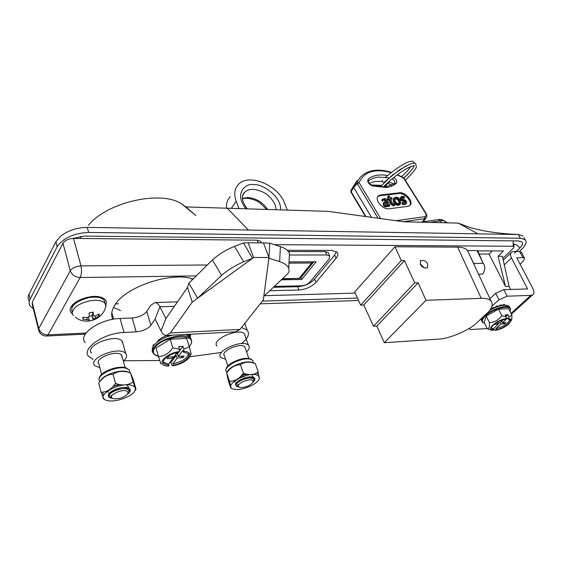 <?xml version="1.0" encoding="UTF-8"?>
<svg xmlns="http://www.w3.org/2000/svg" width="562" height="562" viewBox="0 0 562 562"><rect width="100%" height="100%" fill="white"/><g stroke="black" fill="none" stroke-linecap="round" stroke-linejoin="round"><path stroke-width="0.84" d="M29.266 301.288C27.798 299.216 27.721 296.862 29.02 294.242L55.905 241.751L60.977 235.871C68.374 230.406 77.127 227.568 87.236 227.371L477.932 233.834L458.262 223.1L461.339 224.407M458.262 223.1L403.741 221.765L328.236 211.382L185.839 206.928L181.659 203.922C161.526 190.054 107.363 201.8 88.431 225.25M424.521 268.039L420.264 263.992M420.355 264.21C421.648 267.105 424.015 268.299 427.45 267.793L427.794 264.154C426.488 261.26 424.12 260.073 420.692 260.592L420.355 264.21M94.283 297.101L93.784 296.455M78.701 300.452L78.554 301.281M269.739 290.737L298.97 290.006C305.897 289.409 311.545 286.88 315.907 282.412L336.062 258.302C338.057 255.829 338.394 253.778 337.067 252.155L331.601 250.399L287.189 250.273M273.413 287.28L297.691 286.725C304.611 286.142 310.245 283.613 314.594 279.145L334.671 254.993L336.42 251.593M523.96 237.607L525.147 239.721C527.023 241.913 525.99 244.983 522.042 248.945L519.358 251.544M523.096 236.068L518.382 234.544L477.932 233.834M525.147 239.721L520.3 238.239L88.691 232.429C73.727 233.174 63.197 237.979 57.099 246.844L30.067 299.188C28.753 301.815 28.838 304.161 30.306 306.227L33.348 308.777M376.849 326.072L384.275 342.715L425.989 300.298L418.135 282.819L376.849 326.072L373.484 326.248L414.707 282.89L404.478 260.592L363.804 305.033L373.484 326.248M418.135 282.819L414.707 282.89M404.478 260.592L401.282 260.606L360.671 305.145L363.804 305.033M360.671 305.145L354.692 291.987L394.967 246.774L401.282 260.606M425.989 300.298L481.234 298.338L457.651 247.132C462.238 247.196 465.477 248.221 467.359 250.209L473.661 263.445L483.222 263.374C485.449 266.128 485.315 269.711 482.821 274.13L478.529 274.2M394.967 246.774L457.651 247.132M477.77 250.905L477.04 250.589L483.222 263.374L477.77 250.905L503.447 250.975L498.072 256.272L502.372 256.265L509.095 286.374L505.526 286.472L498.072 256.272M477.04 250.589L467.661 250.561M473.661 263.445L474.785 266.156M479.147 254.059L489.081 254.059L492.207 250.947M489.081 254.059L505.526 286.472M509.095 286.374L510.57 289.458M384.275 342.715L438.571 339.125C448.378 338.865 466.53 331.468 475.403 324.126L488.469 311.931C492.396 307.414 493.211 303.705 490.907 300.803C488.905 298.977 485.673 298.155 481.234 298.338M189.513 210.518L190.118 210.532M470.731 257.452L468.813 253.329M260.227 303.838L358.563 300.508M262.384 301.127L357.46 298.078M355.212 293.118L264.484 295.696M274.375 244.653L513.176 246.261L514.012 246.514L513.499 248.032L502.857 258.429M514.511 253.202L519.808 248.067C522.407 245.439 523.103 243.402 521.887 241.948L518.614 240.936L84.707 236.089L72.891 238.428M274.347 286.402L301.499 285.798C304.983 285.503 307.821 284.232 310.006 281.983L329.135 258.913L329.62 255.865L326.852 254.979L289.774 255M328.63 253.49L328.229 252.528L325.468 251.636L288.383 251.565M289.03 261.941L316.125 261.794L301.689 279.469L300.972 277.656M301.689 279.469L281.323 279.827M189.38 336.181L189.921 334.685M440.517 219.419L442.666 220.606L429.586 222.412M441.549 219.594L447.134 222.847M382.322 180.339C382.251 181.547 382.813 182.214 384.001 182.355L384.246 182.109M487.198 328.545L471.377 329.501L469.474 329.072L469.235 328.363M520.096 264.224L523.461 261.021L524.515 258.091L522.899 257.614L519.688 251.544L513.633 251.53L511.61 252.134C510.247 253.343 510.205 255.267 511.483 257.888L527.585 288.945L503.826 289.655L507.149 296.188L498.993 299.806L491.919 306.213M522.899 257.614L516.759 257.874L532.895 288.552C534.279 291.397 534.223 293.476 532.72 294.783L530.858 295.373L507.149 296.188M519.688 251.544L521.564 252.528M498.993 299.806L495.698 293.259L503.826 289.655M495.698 293.259L489.938 298.71M492.368 306.002L492.108 305.475M169.773 362.609L171.038 362.525L171.867 365.258L172.85 365.806C180.156 364.422 185.516 361.773 188.944 357.875L189.977 355.894C190.511 353.119 188.403 351.573 183.655 351.257L183.837 349.1L189.289 346.768L186.633 338.387L170.195 339.286L172.794 347.766C168.881 353.449 164.118 356.371 158.498 356.533L155.983 348.054L170.195 339.286M191.171 354.053L189.289 346.768M169.113 365.433L168.698 364.071L163.507 362.378L163.921 363.747L169.113 365.433L168.614 366.108L166.155 365.869C155.906 364.422 166.022 353.203 179.362 351.531L178.849 352.226C172.12 353.526 167.23 355.964 164.188 359.547C163.015 361.218 162.924 362.623 163.921 363.747M163.233 362.019L163.507 362.378M153.061 346.241L153.264 344.604L153.588 345.693L152.372 347.955L152.393 350.744M189.731 336.512L186.703 334.875M187.118 334.847L185.284 334.509M191.08 339.308L190.216 337.509M177.185 352.543L174.115 356.708L168.256 357.095L167.069 358.718L172.927 358.324L172.464 356.814M172.731 357.671L174.002 357.587L174.058 356.708M175.485 354.854L175.639 355.367L174.002 357.587M181.069 356.245L182.966 357.65L184.167 356.041L178.379 356.427L177.543 353.702L178.597 352.269M177.817 352.409L176.833 353.744L176.672 353.231M176.833 353.744L177.543 353.702M188.396 353.962C187.188 358.451 182.039 361.724 172.934 363.776L173.349 365.131C182.587 363.804 191.593 356.842 188.115 353.617L183.135 351.952L182.706 350.583L178.379 356.427M172.934 363.776L177.185 358.043L182.966 357.65M171.038 362.525L176.349 355.317L175.639 355.367M176.349 355.317L177.185 358.043M172.927 358.324L168.698 364.071M179.39 351.187L182.973 346.332L178.688 346.592L179.552 349.367L172.794 347.766M182.973 346.332L183.837 349.1M183.135 351.952L183.655 351.257M172.85 365.806L173.349 365.131M179.552 349.367L179.362 351.531M158.498 356.533L160.985 364.043M172.281 335.184C163.493 337.509 157.262 341.008 153.588 345.693L152.323 348.356M159.741 340.284L157.241 341.787L159.411 339.195L159.741 340.284M72.301 313.807C70.194 312.184 69.66 310.133 70.693 307.646L71.058 306.929C74.353 300.473 89.864 294.867 99.109 296.764C105.059 298.064 107.3 300.747 105.832 304.829M112.786 319.314C110.862 315.282 111.459 310.695 114.571 305.545C124.834 286.859 171.663 271.228 193.11 279.04M113.475 307.505L120.633 310.589M261.098 242.629L260.635 241.351L257.263 240.199L73.51 238.421L80.984 265.875C81.926 270.364 81.645 274.249 80.148 277.53L47.988 334.861C43.267 334.685 40.183 332.585 38.736 328.566L70.278 270.751L62.972 243.234L32.21 302.286L32.329 304.688L38.448 329.36M86.007 333.034L47.988 334.861L46.47 336.034C42.803 335.943 40.253 334.242 38.841 330.934L38.736 328.566L32.21 302.286M115.695 303.866L118.561 303.782M73.51 238.421C68.536 238.695 65.023 240.297 62.972 243.234M207.308 264.99L80.984 265.875C75.926 266.226 72.358 267.849 70.278 270.751C71.894 274.923 75.189 277.185 80.148 277.53L196.293 275.893M159.727 340.228L161.322 337.966L166.408 335.683L171.34 335.423M185.938 334.657L190.532 335.05L190.434 336.406L189.984 334.987M189.675 356.786L221.442 352.444M241.428 343.579C248.109 338.317 250.02 333.828 247.147 330.126L241.541 327.456M123.703 360.769L159.756 360.502M221.561 275.387L212.45 259.904C218.428 254.502 225.776 249.992 234.48 246.367L243.655 261.801C234.986 265.552 227.624 270.076 221.561 275.387L197.62 298.204L192.246 302.117L170.349 332.964L166.19 335.5C164.23 335.338 162.509 333.814 161.02 330.92L155.091 319.111L150.89 325.257C147.743 328.995 142.839 331.201 136.18 331.875L132.175 318.001L120.078 318.485C99.853 318.78 77.135 334.783 85.255 342.637M136.18 331.875L124.019 332.472C103.682 332.964 80.738 348.939 88.859 356.589L93.166 359.343M132.175 318.001C138.8 317.382 143.661 315.191 146.766 311.425L150.89 325.257M212.45 259.904L188.902 283.206L187.469 287.449L165.923 318.577L159.868 306.803C158.463 304.133 156.868 302.714 155.091 302.546L150.883 305.215L146.766 311.425M152.864 352.353L152.281 351.995L152.372 350.688M190.068 336.891L190.434 336.406M166.9 335.465L235.513 331.882L239.974 329.43L263.353 299.897L268.973 257.48L268.889 258.225L279.637 261.625L280.438 246.613C285.236 248.242 288.236 250.512 289.43 253.413L289.233 257.6M165.923 318.577L161.02 330.92M234.48 246.367L243.416 242.974L252.549 258.274L243.655 261.801M187.469 287.449L192.246 302.117L253.602 257.508L248.144 242.77L243.416 242.974M248.144 242.77L263.438 242.896L268.973 257.48L253.602 257.508L197.62 298.204L188.902 283.206M280.438 246.613L269.795 243.177L263.438 242.896M263.353 299.897L263.845 296.293L287.006 274.467C288.945 272.591 289.521 270.547 288.728 268.334C287.519 265.475 284.491 263.234 279.637 261.625M263.859 296.083L268.889 258.225M269.795 243.177L268.945 257.361L268.369 255.886M252.76 380.685C250.259 377.474 235.352 383.994 238.688 386.832L240.199 387.506C246.318 387.429 250.61 385.532 253.069 381.816L252.76 380.685M237.909 386.698L236.63 386.017C232.766 382.757 250.54 375.093 253.504 379.125L253.82 380.509L253.012 382.034M239.075 387.127L237.81 386.48L238.014 384.267L237.466 386.347L238.407 386.895M243.634 373.252L243.093 373.491M244.372 374.44L243.142 374.987M244.723 375.823L243.479 376.371M242.145 376.849L240.613 377.278M245.404 378.598L244.73 378.893M242.482 379.694L241.744 379.898M250.294 376.919L249.008 378.071M238.78 381.71L237.571 381.619M241.702 375.261L246.374 374.081M251.65 376.947L250.905 378.086M237.445 382.827L236.665 382.448M238.379 378.577L246.325 375.5M252.275 377.025L252.099 378.31M236.841 383.53L236.637 382.476M250.919 376.912L252.774 378.577M238.478 381.928C241.632 379.512 245.355 378.219 249.661 378.043M243.444 374.685L241.618 375.36M243.662 376.104L241.583 376.842M249.135 374.559L248.727 374.875M250.42 376.912L249.697 377.509M238.26 381.696L238.801 381.661M234.698 380.874L234.403 380.509M243.072 373.519L243.817 373.316M251.811 377.313L251.045 378.1M235.155 382.223L234.867 380.348M241.414 375.599L246.753 374.166M251.952 374.538L253.16 377.228M252.858 377.847L252.45 378.43M240.641 377.481L242.77 376.624M237.038 386.825L235.38 384.556C235.759 380.931 247.182 375.88 252.373 377.046C254.207 377.65 254.691 378.788 253.834 380.446M245.439 348.496L244.856 346.951C240.908 342.026 219.566 351.496 224.547 355.957L227.884 365.946M246.599 351.847C249.226 349.297 249.879 347.161 248.559 345.433L248.446 345.307C243.107 338.633 214.136 351.489 220.901 357.523L225.643 359.251M245.292 336.083L244.484 333.976C239.11 327.154 210.343 339.94 217.122 346.129M107.047 400.453L107.756 400.615C116.467 402.659 134.142 395.718 135.238 389.831C135.73 387.752 134.571 386.277 131.761 385.406C119.095 381.205 92.786 397.362 107.047 400.453M134.831 390.843L135.906 389.417M136.004 389.276L133.075 382.012C128.122 385.363 122.27 385.834 115.512 383.424L113.039 374.25C117.332 371.377 122.333 370.681 128.059 372.17L130.546 372.943L133.503 380.312L136.004 389.276M112.639 398.374L110.925 398.093C108.873 397.51 108.03 396.47 108.396 394.974C109.176 390.983 121.237 386.263 127.117 387.632L127.827 387.801C131.143 389.037 131.122 391.082 127.75 393.927M109.527 393.133L109.365 395.311M128.038 389.557L127.426 387.696M100.675 380.572C103.415 375.093 118.561 369.684 126.253 371.426L128.853 372.269M113.826 386.249L113.243 386.354M133.075 382.012L130.546 372.943M115.512 383.424C111.452 389.283 106.661 392.227 101.125 392.248L98.736 383.073C102.72 377.285 107.49 374.341 113.039 374.25M101.125 392.248C103.036 397.531 104.188 399.912 104.581 399.392L104.567 399.357M103.513 395.318L102.691 392.15M110.159 393.871L110.089 393.344L110.243 393.779M246.093 208.839C233.082 193.272 246.388 182.369 253.989 184.729C260.276 183.17 281.527 195.281 280.578 209.907M231.291 208.383L236.166 201.217C233.736 194.164 234.544 188.523 238.597 184.287C248.896 173.026 278.12 185.186 284.463 202.945L287.351 210.118M230.308 196.644C227.378 199.622 226.114 203.486 226.521 208.235M236.166 201.217L238.927 208.621M127.455 391.468C123.556 388.089 107.433 395.163 112.245 398.142L113.875 398.774C120.57 398.957 125.305 397.095 128.08 393.203L127.455 391.468M111.269 397.784L110.131 397.243C104.511 393.829 123.717 385.511 128.333 389.775L128.986 391.883L127.932 393.59M112.456 398.275L111.346 397.756L110.932 395.402L110.988 397.608L112.189 398.135M113.903 390.983L113.208 390.962M115.154 383.923L116.088 383.621M125.86 387.471L124.574 388.672M111.796 392.395L110.623 392.121M113.18 386.389L119.165 384.478M127.061 387.625L126.295 388.89M110.588 393.414L109.822 392.838M127.567 387.808L127.405 389.234M110.026 394.039L110.068 392.599M125.537 387.45L128.017 389.55M112.548 391.897C115.927 389.761 119.699 388.679 123.844 388.651M119.832 384.612L113.088 386.487M126.324 387.33L124.631 388.672M114.971 384.176L116.397 383.72M127.925 384.401L128.227 384.872M108.304 392.648L108.143 390.513M112.948 386.642L119.587 384.563M126.492 384.738L128.81 387.429M127.174 387.647C129.857 388.574 130.314 390.204 128.543 392.529M122.326 357.334L121.357 354.791C115.997 349.62 93.454 358.893 98.898 364.028L101.624 374.411M123.359 361.064C126.654 358.163 127.448 355.641 125.733 353.498L125.277 353.062C118.09 346.016 87.384 358.605 94.788 365.574L99.881 367.794M123.141 344.225L121.835 340.741C114.641 333.526 84.152 346.016 91.557 353.154M233.307 389.016L234.431 389.297C242.074 391.026 258.794 383.649 259.349 378.289L258.977 376.371L257.08 375.065C247.477 371.032 222.166 385.982 233.307 389.016M230.905 388.096L232.204 388.525M259.201 378.816L258.232 371.946C254.277 374.98 249.31 375.381 243.346 373.147L240.48 364.745C243.641 362.314 247.547 361.619 252.19 362.666L255.324 363.635L258.232 371.946M252.373 377.046L253.3 377.285C255.534 378.275 255.415 379.926 252.935 382.244M236.202 382.975L236.265 384.717M252.788 378.584L252.338 377.039M243.346 373.147C239.595 378.535 234.979 381.261 229.5 381.317L226.711 372.915C230.392 367.583 234.979 364.857 240.48 364.745M229.5 381.317C230.813 386.22 231.249 388.468 230.806 388.061L228.053 379.75L226.711 372.915M227.16 372.297C228.376 367.119 243.606 360.565 250.757 362.139L252.261 362.532M257.459 374.039L257.01 372.754M236.855 383.502L236.757 382.406L237.023 383.291M92.154 314.727L93.06 320.207L89.049 321.035L89.274 319.989L82.881 319.279L82.853 318.366L82.867 317.27L87.335 317.614L89.365 316.181L89.049 312.908L93.116 312.079L93.566 315.767L95.428 315.935L99.235 313.891L99.2 315.9L93.39 319.357L92.154 314.727L92.99 313.744M73.172 315.542L72.21 313.02C73.116 307.618 78.785 303.592 89.21 300.944C96.84 299.623 102.108 300.417 105.01 303.339L106 306.121L104.82 309.381M93.06 320.207L93.39 319.357M105.101 303.445L104.139 300.178C101.237 297.242 95.976 296.434 88.353 297.741C75.463 301.387 70.095 306.213 72.259 312.233M98.041 314.65L99.2 315.9M83.387 317.354L82.881 319.279M89.274 319.989L88.571 317.319L89.323 320.045M92.147 315.83L89.351 316.406M80.816 299.455L82.122 299.588M91.107 297.305L92.147 296.56M78.905 300.347L79.656 300.698M80.724 299.49L79.418 300.818M80.415 299.63L81.827 299.708M91.62 297.143L92.568 296.525M78.596 300.825L79.116 300.979M96.524 297.179L96.207 296.455M76.959 301.429L76.776 302.37M95.54 297.122L93.728 296.455M80.261 299.701L78.448 301.344M481.17 318.745L481.753 320.972M506.046 316.364L507.893 314.685L505.259 314.811L506.327 316.94L501.803 315.619C498.74 320.045 494.602 322.356 489.404 322.574C489.748 326.782 489.059 328.875 487.345 328.854L484.205 322.419L486.214 316.083L498.557 309.128L508.68 308.678L511.933 315.113L508.961 316.799L508.751 318.485L510.689 319.132L511.216 320.544L511.792 319.153L511.933 315.113M493.689 328.398L494.455 329.957L495.663 330.337C500.594 329.339 504.971 327.253 508.793 324.07L511.216 320.544M511.202 320.635L511.792 319.153M506.327 316.94L506.116 318.626L505.491 319.195C500.967 320.129 496.977 322.047 493.534 324.948C491.511 326.866 490.935 328.313 491.813 329.283L493.647 329.95L493.134 328.903L491.399 328.327M508.61 305.883L504.55 304.976M504.367 304.983L504.669 305.208C500.138 305.524 495.185 307.189 489.825 310.21M509.629 307.21L508.961 306.121M501.803 315.619L498.557 309.128M489.404 322.574L486.214 316.083M503.229 319.722L499.737 322.897L496.127 323.101L494.679 324.422L498.29 324.218L497.693 323.01M498.375 322.974L497.89 323.417M501.311 321.464L501.971 321.97M502.969 322.714L504.486 323.86L505.933 322.553L502.365 322.75L501.592 321.211M509.755 319.602C508.217 323.6 503.552 326.648 495.754 328.742L496.267 329.789C503.18 328.777 512.607 321.829 509.867 319.701L508.125 319.054L507.598 318.001L502.365 322.75M495.754 328.742L500.911 324.063L504.486 323.86M500.145 322.525L500.911 324.063M498.016 323.67L498.81 322.953M498.29 324.218L493.134 328.903M507.893 314.685L508.961 316.799M508.125 319.054L508.751 318.485M495.663 330.337L496.267 329.789M487.345 328.854L491.462 330.14M493.647 329.95L492.551 330.442C485.54 329.817 496.864 319.841 506.116 318.626M504.669 305.208L501.887 305.314L504.247 304.379L504.669 305.208L507.226 305.377M501.466 305.623L498.452 306.121L501.044 304.787L501.466 305.623M497.834 306.592L494.792 307.428L497.419 305.763L497.834 306.592M494.04 308.06L491.167 309.142L493.619 307.224L494.04 308.06M481.1 319.497L481.156 319.918M391.159 185.383L387.696 182.636M382.378 181.526L375.69 181.386L369.002 183.219M350.878 191.993L350.878 190.609L357.158 180.423M371.468 217.325L353.631 187.434L353.47 186.542L357.13 182.713L359.09 182.636L380.699 218.597M402.589 202.418L403.13 203.669L405.019 203.894L406.333 203.381L406.818 202.418L405.553 200.198L402.652 199.131L401.942 198.365L402.273 197.332L404.591 197.522L404.085 196.349L401.24 196.693L400.938 198.59L401.928 199.819L405.293 201.224L405.532 202.608L402.589 202.418L401.956 203.149L402.497 204.406L404.394 204.624L405.989 203.781M403.13 203.669L402.497 204.406M405.293 201.224L404.668 201.955L405.104 202.819M404.247 200.683L403.621 201.414L404.668 201.955M404.83 200.908L404.197 201.639M402.659 200.191L402.027 200.929L403.621 201.414M403.565 200.493L402.94 201.224M401.366 199.306L400.741 200.037L402.027 200.929M400.523 197.522L400.13 198.393L400.741 200.037M404.591 197.522L403.966 198.253L402.132 197.929L402.757 197.192M405.912 203.648L405.286 204.378M405.019 203.894L404.394 204.624M387.049 205.046L386.565 202.756L384.668 203.36M387.499 202.756L387.183 202.018L384.773 203.001L385.56 204.926L387.323 204.87L387.499 202.756L386.874 203.493M387.183 202.018L386.565 202.756M386.797 206.191L387.724 205.811L388.258 204.603L388.771 205.755L388.145 206.5L389.192 206.366L389.817 205.629L387.429 200.1L385.251 198.379L382.371 199.313L382.884 200.522L384.64 199.362L386.789 201.077L384.015 202.102L383.79 204.308L385.005 205.797L386.797 206.191L386.171 206.928L387.337 206.268M388.771 205.755L389.817 205.629M385.005 205.797L384.38 206.542L386.171 206.928M383.72 202.453L383.172 205.053L384.38 206.542M382.834 200.578L384.022 200.107L385.932 201.329M382.884 200.522L382.258 201.273L381.753 200.058L382.371 199.313M394.348 203.922L392.908 204.02L392.234 202.994L390.471 198.857L392.107 198.66L391.679 197.662L390.042 197.859L389.122 195.695L388.244 196.201L389.002 197.979L387.885 198.112L388.307 199.117L389.431 198.983L391.278 203.332L393.906 205.278L394.777 204.926L394.236 204.055M389.431 198.983L388.806 199.721L390.653 204.076L393.281 206.015L394.777 204.926M387.885 198.112L387.26 198.857L387.689 199.861L388.806 199.721M388.307 199.117L387.689 199.861M388.244 196.201L387.625 196.939L388.11 198.091M390.738 199.489L392.107 198.66M397.931 198.548L396.077 197.993L394.833 198.948L395.163 201.133L396.624 203.114L398.514 203.669L399.737 202.742L399.371 200.585L397.931 198.548L397.306 199.285L394.847 198.899M399.097 203.507L398.746 201.322L397.306 199.285M396.077 197.993L395.451 198.73M398.865 204.666L400.748 203.318L400.404 200.416L398.402 197.74L395.732 197.002L393.772 198.316L394.117 201.301L396.14 203.929L398.865 204.666L398.24 205.404L400.032 204.266M393.934 198L393.154 199.06L393.491 202.046L395.515 204.666L398.24 205.404M397.91 198.569L397.292 198.161M377.741 196.637L380.01 195.695L398.781 193.518C404.373 192.541 412.698 201.603 409.803 205.544M387.815 205.727L388.145 206.5M399.406 192.78C405.546 191.712 414.229 202.278 409.831 205.523L407.801 206.366L389.037 208.783C382.722 209.977 373.878 199.222 378.381 195.878L380.629 194.944L399.406 192.78L398.781 193.518M403.537 177.718L404.113 178.287M353.997 185.242L350.878 190.609L351.032 191.502L365.925 216.567M378.05 218.232L357.292 183.612L353.631 187.434L350.962 192.134L365.426 216.496M391.082 172.653C374.896 168.27 364.232 171.6 359.09 182.636L357.292 183.612L357.13 182.713L358.008 180.711L360.382 177.185L362.961 174.768C370.351 169.569 379.835 168.776 391.426 172.386M388.728 205.671L387.956 205.544M227.287 208.256L248.411 229.991M297.691 286.725L298.97 290.006M314.594 279.145L315.907 282.412M334.671 254.993L336.062 258.302M518.248 234.544L520.3 238.239M29.02 294.242L30.067 299.188M55.905 241.751L57.099 246.844M87.236 227.371L88.691 232.429M513.752 244.625C515.895 244.098 517.911 245.243 519.808 248.067M80.422 238.492L80.795 236.321M513.176 246.261L513.239 240.88M325.468 251.636L326.852 254.979M440.713 219.412L438.227 219.644L440.32 220.838L441.5 222.707M511.483 257.888L504.29 264.857M530.858 295.373L511.048 313.371M158.477 356.448L153.756 353.891C152.239 352.142 152.358 349.986 154.093 347.414C159.791 338.254 185.755 332.002 190.532 338.5L191.614 341.598M189.197 346.501L189.738 345.834C200.501 332.859 163.352 334.706 154.733 347.927C152.133 352.086 153.377 354.896 158.449 356.364M190.968 338.563L189.745 336.554L187.287 335.085M258.218 242.854L257.263 240.199M124.019 332.472L120.078 318.485M174.41 306.318L159.868 306.803L155.091 319.111M239.974 329.43L170.349 332.964M130.026 372.718L129.26 369.979L126.59 368.461C116.763 364.822 93.903 375.978 99.987 381.408M267.744 209.514C262.756 202.32 256.16 198.316 247.954 197.508L242.37 198.351M242.573 195.688L244.695 192.232C246.866 190.195 249.823 189.239 253.574 189.373C263.508 190.658 270.694 195.766 275.127 204.68L276.181 209.774M301.218 277.312L299.146 278.401L282.538 278.682M282.229 278.97L299.146 278.401L311.671 263.002L312.079 261.815M288.973 263.135L311.671 263.002L313.807 261.815L300.803 277.818L298.64 278.689M253.462 362.539L252.752 360.488L251.214 359.54C243.311 355.894 221.028 367.274 226.711 372.016L226.915 372.634M94.915 316.097L95.407 317.944M92.582 312.212L93.418 315.345M87.342 319.616L86.815 317.614M484.697 323.417L482.379 322.258C481.03 320.74 481.873 318.513 484.915 315.57C491.469 309.128 507.022 304.183 509.825 307.604L510.458 308.847M509.959 311.215C513.9 303.817 493.886 307.597 485.406 315.97C481.585 319.806 481.332 322.265 484.655 323.34M390.604 180.044L385.3 186.303L386.368 186.788M371.032 184.996L381.373 185.327M384.289 186.015L385.3 186.303L384.001 186.331M388.862 177.873L378.591 177.065C374.58 177.473 371.264 178.772 368.63 180.957L368.293 181.491M393.744 177.459C396.596 179.636 397.439 181.617 396.273 183.388C393.709 185.65 390.351 187.02 386.199 187.49L372.381 185.931C368.321 183.922 366.937 181.638 368.229 179.088C372.999 175.274 379.427 174.094 387.52 175.555M372.002 185.418L372.381 185.931M394.756 184.568L393.681 184.02M368.229 179.088L368.468 181.041C367.731 181.898 368.939 183.36 372.093 185.446L385.286 186.935L393.569 183.985L389.185 181.983M405.623 201.702L404.998 202.432M400.938 198.59L400.313 199.32M400.755 197.655L400.13 198.393M401.015 196.939L400.39 197.669M406.424 203.289L405.919 203.88M385.708 202.453L385.082 203.198M387.647 204.378L387.12 205.011M383.79 204.308L383.172 205.053M384.64 199.362L384.022 200.107M391.278 203.332L390.653 204.076M393.906 205.278L393.281 206.015M399.737 202.742L399.111 203.479M399.371 200.585L398.746 201.322M396.14 203.929L395.515 204.666M394.117 201.301L393.491 202.046M393.772 198.316L393.154 199.06M380.01 195.695L380.629 194.944M396.027 220.697L424.76 216.665C426.284 216.244 426.537 215.084 425.525 213.181L426.017 213.356M425.525 213.181L403.607 178.084L397.13 174.866M390.941 184.856L391.609 185.165M404.478 201.315L404.788 201.821M426.474 217.459L424.76 218.66L403.319 221.709M422.329 221.948L424.76 218.66L424.76 216.665M393.569 183.985L394.489 183.24L396.273 183.388M368.524 181.062L368.293 181.421L368.524 181.062M394.489 183.24C395.318 181.73 394.517 180.247 392.093 178.793M185.839 206.928L195.78 215.429L181.659 203.922M420.692 260.592L420.327 260.993M467.359 250.209L490.907 300.803M458.388 223.149L468.265 226.922C473.352 228.565 479.73 230.076 487.402 231.46C497.7 233.061 507.036 234.031 515.424 234.347L518.382 234.544M513.563 244.751L514.118 243.88C513.717 243.796 513.682 244.674 514.012 246.514M328.229 252.528L329.62 255.865M192.113 280.031L191.677 278.626M438.227 219.644L420.664 222.187M442.146 219.749L447.612 222.854M405.293 180.184C413.569 172.541 416.688 167.216 416.344 167.083L415.747 163.858C415.543 163.036 413.878 163.029 410.745 163.837L405.153 166.45L392.121 175.344L380.053 186.984M403.671 178.084C407.794 174.361 410.85 171.108 412.838 168.319M414.847 163.345L412.473 161.083L408.307 161.961C404.296 163.373 394.938 169.141 385.574 177.262M403.804 178.084C410.119 172.717 415.107 165.509 414.138 165.558M413.73 165.614L410.78 166.647C408.356 167.602 404.872 169.591 400.334 172.597C393.224 177.641 387.562 182.46 383.34 187.069M401.486 176.609C405.736 172.822 408.883 169.485 410.92 166.591M408.799 164.61L399.42 169.886L384.099 182.292M511.188 252.549L503.264 260.269M521.304 252.036L524.515 258.091M532.72 294.783L511.427 314.109M189.225 346.592L189.928 345.735C191.944 342.961 192.141 340.551 190.532 338.5L189.731 336.519M189.977 355.894L191.249 353.934M152.302 348.271L152.211 348.988M74.479 303.143L70.693 307.646M111.81 312.613L113.636 319.167M85.248 334.137L46.695 336.02M261.19 242.875L260.635 241.351M247.147 330.126L244.772 323.375M177.501 301.85L155.091 302.546M152.084 351.32L152.281 351.995M289.43 253.413L288.728 268.334M253.069 381.816L253.82 380.509M248.882 358.535L244.856 346.951M248.446 345.307L244.484 333.976M135.238 389.831L135.737 389.108M109.274 393.737L108.396 394.974M130.033 372.739L129.26 369.979L126.218 367.927C117.788 364.78 98.835 372.367 99.235 378.795M126.253 371.426L128.059 372.17M266.634 209.478L260.389 203.275C258.148 201.962 256.391 199.601 246.788 198.196L242.398 198.709M242.854 194.93L244.695 192.232C240.852 195.913 241.737 201.463 247.35 208.881M125.34 388.012L125.972 387.576M128.08 393.203L128.986 391.883M125.733 353.498L122.298 341.183M125.178 367.632L121.715 355.128M236.068 383.389L235.38 384.556M253.638 363.031L252.752 360.488L250.905 359.104C243.873 355.753 225.004 364.043 226.008 370M250.757 362.139L252.19 362.666M75.357 317.207C85.213 325.391 102.017 320.073 105.41 307.744L105.972 305.468M105.01 303.339L104.139 300.178M491.413 328.468L491.813 329.283M510.001 311.299C510.732 309.212 510.675 307.983 509.825 307.604L508.933 306.072M406.333 203.381L405.701 204.111M387.724 205.811L387.099 206.556M383.382 199.896L382.933 200.43M394.735 204.968L394.103 205.706M400.2 204.132L399.568 204.87M377.762 196.623L378.381 195.878M423.376 221.793L426.066 218.049C427.099 216.686 427.057 215.084 425.947 213.244L404.036 178.168M403.586 177.747L397.425 174.649M384.794 186.556L385.602 186.9M381.12 185.629L371.292 185.13"/></g></svg>
